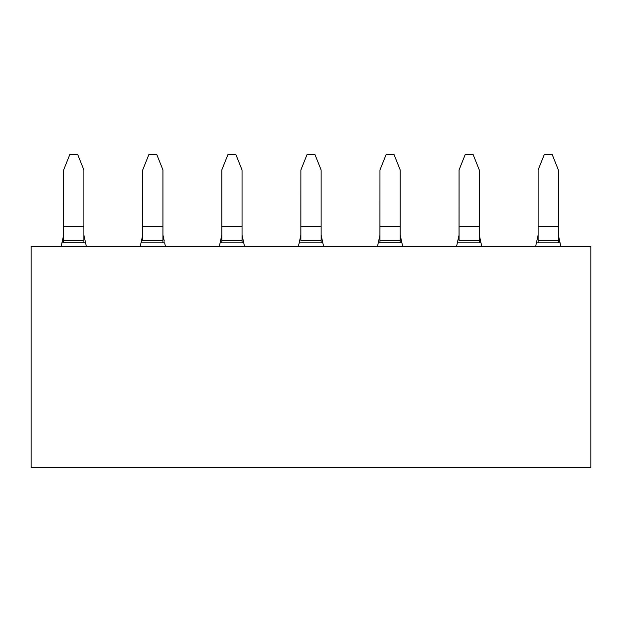 <?xml version="1.0" encoding="UTF-8"?>
<svg xmlns="http://www.w3.org/2000/svg" width="622" height="622" viewBox="0 0 622 622"><rect width="100%" height="100%" fill="white"/><g stroke="black" fill="none" stroke-linecap="round" stroke-linejoin="round"><path stroke-width="0.93" d="M590.9 246.553L31.1 246.553L31.1 467.604L590.9 467.604L590.9 246.553L590.9 467.604L31.1 467.604L31.1 246.553L590.9 246.553M535.62 246.553L538.131 235.046L536.428 242.852L538.131 242.852L536.428 242.852M560.064 242.852L558.369 235.046L560.873 246.553L560.064 242.852L538.131 242.852L560.064 242.852L560.873 246.553M456.532 246.553L457.637 241.53M480.985 242.852L479.282 235.046L481.793 246.553L480.985 242.852L457.349 242.852L480.985 242.852L481.786 246.553M298.373 246.553L299.47 241.53M322.818 242.852L321.123 235.046L323.627 246.553L322.818 242.852L299.182 242.852L322.818 242.852L323.627 246.553M377.453 246.553L378.262 242.852L377.453 246.553M377.461 246.553L378.269 242.852L379.964 242.852L379.964 240.605L400.203 240.605L379.964 240.605L379.964 242.813L400.203 242.813L400.203 169.962L393.975 154.396L400.203 169.962L400.203 242.852L401.905 242.852L400.203 235.046L402.714 246.553L401.905 242.852L378.262 242.852L379.964 235.046L378.557 241.53M219.286 246.553L221.805 235.046L220.102 242.852L221.805 242.852L220.102 242.852M243.738 242.852L242.044 235.046L244.547 246.553L243.738 242.852L221.805 242.852L243.738 242.852L244.547 246.553M61.127 246.553L61.936 242.852L61.127 246.553M61.135 246.553L61.943 242.852L63.638 242.852L63.638 240.605L83.877 240.605L63.638 240.605L63.638 242.813L83.877 242.813L83.877 169.962L77.649 154.396L83.877 169.962L83.877 242.852L85.572 242.852L83.877 235.046L86.38 246.553L85.572 242.852L61.936 242.852L63.638 235.046L62.223 241.53M140.207 246.553L141.311 241.53M164.651 242.852L165.468 246.553L164.659 242.852L141.023 242.852L164.659 242.852L165.46 246.553M538.092 235.202L536.716 241.53M536.203 243.894L537.136 239.587M538.123 235.046L538.123 169.962L538.131 235.046L536.242 243.723M457.123 243.894L458.056 239.587M459.013 235.202L459.044 169.962L459.044 226.618L459.052 169.962L465.272 154.396L459.044 169.962L459.044 235.046L457.349 242.852M298.957 243.894L299.89 239.587M300.846 235.202L300.885 169.962L300.885 226.618L300.885 169.962L307.105 154.396L300.885 169.962L300.885 235.046L299.182 242.852M378.036 243.894L378.977 239.587M379.925 235.202L379.964 169.962L379.964 226.618L379.964 169.962L386.192 154.396L379.964 169.962L379.964 235.046L378.269 242.852M221.766 235.202L220.39 241.53M219.877 243.894L220.81 239.587M219.908 243.723L221.797 235.054L221.797 169.962L221.805 235.046M61.71 243.894L62.643 239.587M63.599 235.202L63.638 169.962L63.638 226.618L63.638 169.962L69.866 154.396L63.638 169.962L63.638 235.046L61.943 242.852M140.79 243.894L141.73 239.587M142.687 235.202L142.718 169.962L142.718 226.618L142.718 169.962L148.946 154.396L142.718 169.962L142.718 235.046L141.023 242.852M457.154 243.723L459.052 235.046M479.282 235.046L480.604 241.118M378.075 243.723L379.964 235.046M400.203 235.046L401.524 241.118M298.995 243.723L300.885 235.046M321.123 235.046L322.445 241.118M242.044 235.046L243.357 241.118M140.829 243.723L142.718 235.046M162.956 235.046L164.278 241.118M61.749 243.723L63.638 235.046M83.877 235.046L85.198 241.118M85.572 242.852L86.38 246.553M401.905 242.852L402.706 246.553M558.369 235.046L559.691 241.118M63.638 240.605L63.638 226.618L63.638 240.605M162.956 226.618L162.956 242.813L162.956 240.605L142.718 240.605L142.718 226.618L142.718 240.605L162.956 240.605L162.956 226.618L142.718 226.61L162.956 226.618L162.956 169.962L162.956 226.618M242.044 226.618L242.044 242.813L242.044 240.605L221.805 240.605L221.805 242.813L221.805 169.962L221.805 240.605L242.044 240.605L242.044 226.618L221.805 226.61L242.044 226.618L242.044 169.962L242.044 226.618M321.123 226.618L321.123 242.813L321.123 240.605L300.885 240.605L300.885 226.618L300.885 240.605L321.123 240.605L321.123 226.618L300.885 226.61L321.123 226.618L321.123 169.962L321.123 226.618M379.964 240.605L379.964 226.618L379.964 240.605M558.369 226.618L558.369 242.813L558.369 240.605L538.131 240.605L538.131 242.813L538.131 169.962L538.131 240.605L558.369 240.605L558.369 226.618L538.131 226.61L558.369 226.618L558.369 169.962L558.369 226.618M479.282 226.618L479.282 242.813L479.282 240.605L459.052 240.605L459.052 226.618L459.052 240.605L479.282 240.605L479.282 226.618L459.052 226.61L479.282 226.618L479.282 169.962L479.282 226.618M544.351 154.396L538.123 169.962L544.351 154.396L538.131 169.962L544.359 154.396L552.142 154.396L558.369 169.962L552.142 154.396L544.359 154.396M228.025 154.396L221.797 169.962L228.025 154.396L221.805 169.962L228.025 154.396L235.816 154.396L242.044 169.962L235.816 154.396L228.025 154.396M83.877 226.61L63.638 226.61L83.877 226.618M77.649 154.396L69.866 154.396L63.638 169.962L69.866 154.396L77.649 154.396M156.728 154.396L162.956 169.962L156.728 154.396L148.946 154.396L142.718 169.962L148.946 154.396L156.728 154.396M314.895 154.396L321.123 169.962L314.895 154.396L307.113 154.396L300.885 169.962L307.113 154.396L314.895 154.396M400.203 226.61L379.964 226.61L400.203 226.618M393.975 154.396L386.192 154.396L379.964 169.962L386.192 154.396L393.975 154.396M473.062 154.396L479.282 169.962L473.062 154.396L465.272 154.396L459.052 169.962L465.272 154.396L473.062 154.396"/></g></svg>
